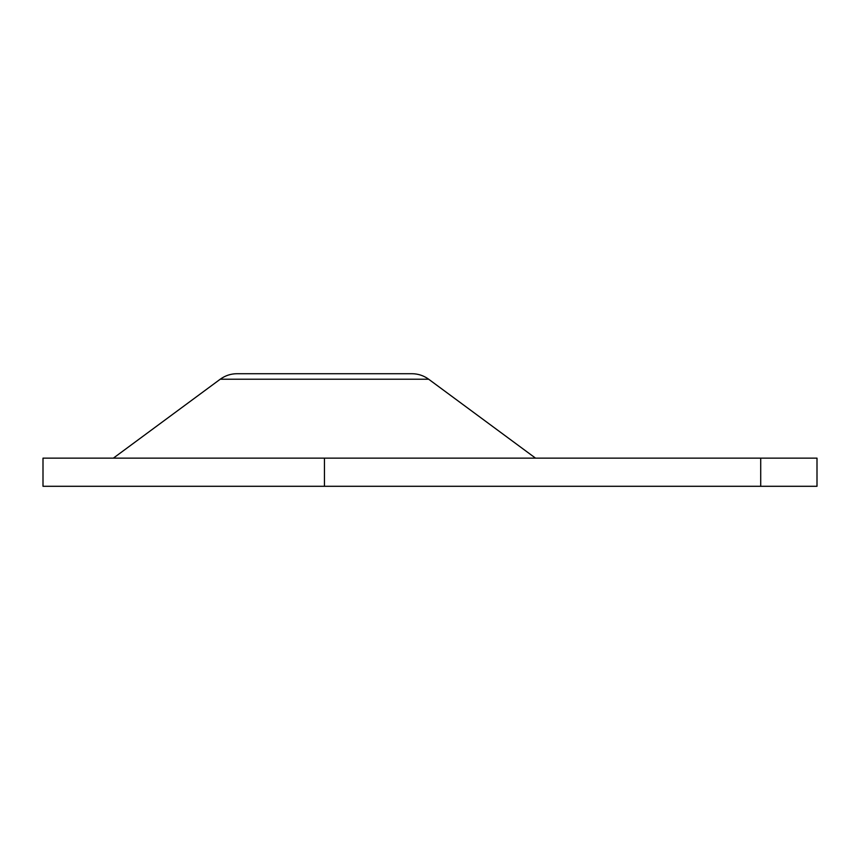 <?xml version="1.0" encoding="UTF-8"?>
<svg xmlns="http://www.w3.org/2000/svg" width="860" height="860" viewBox="0 0 860 860"><rect width="100%" height="100%" fill="white"/><g stroke="black" fill="none" stroke-linecap="round" stroke-linejoin="round"><path stroke-width="1.29" d="M324.457 486.287L43 486.287L43 458.143L817 458.143L817 486.287L324.457 486.287L324.457 458.143M220.246 379.217L428.656 379.217C423.668 375.594 418.1 373.756 411.94 373.713L236.973 373.713C230.813 373.756 225.234 375.594 220.246 379.217L113.359 458.143M760.713 458.143L760.713 486.287M428.656 379.217L535.543 458.143"/></g></svg>
